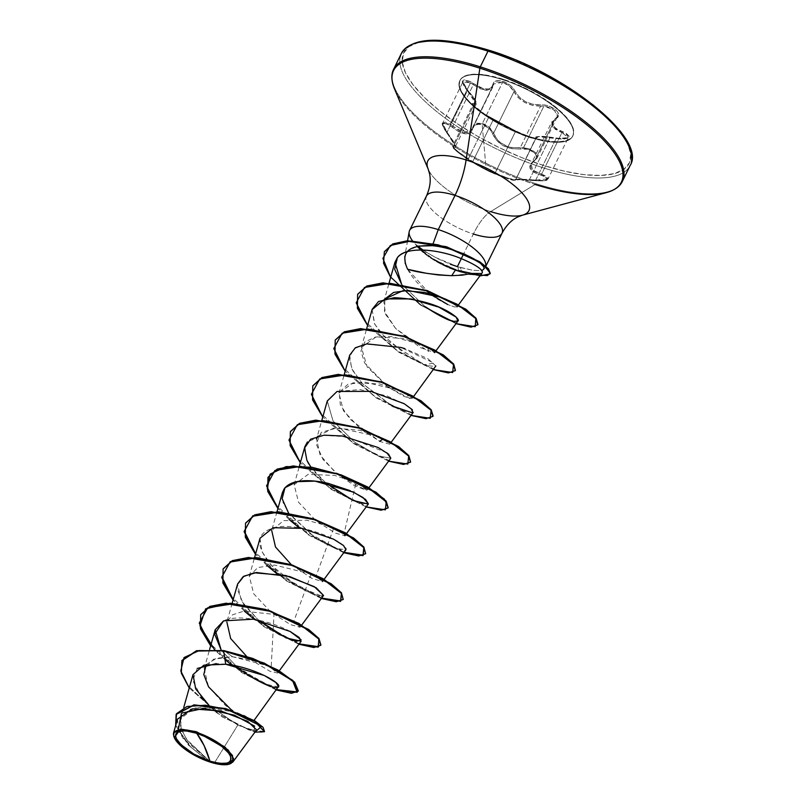<?xml version="1.0" encoding="UTF-8"?>
<svg xmlns="http://www.w3.org/2000/svg" width="805" height="805" viewBox="0 0 805 805"><rect width="100%" height="100%" fill="white"/><g stroke="black" fill="none" stroke-linecap="round" stroke-linejoin="round"><path stroke-width="0.6" stroke-dasharray="4.03 3.02" d="M492.63 87.343L473.008 126.677L474.004 124.534L476.047 123.185L482.416 123.457L502.582 82.301L482.416 123.457L489.329 127.401L493.616 133.217L513.962 91.69L509.515 86.115L502.582 82.301L496.283 81.919L493.717 83.982L472.112 129.223L468.409 132.483L462.714 132.362L459.494 130.984L452.963 126.254L473.31 84.716L470.502 82.824L450.226 124.222L452.963 126.254L473.31 84.716L480.233 88.781L486.552 90.361L491.211 89.013L492.761 87.091L485.274 90.261L473.31 84.716L473.904 83.78L483.604 88.832L488.977 88.953L492.298 86.316L494.008 82.019L496.232 80.762L499.372 80.54L506.647 82.905L510.249 85.3L513.157 88.168L518.963 96.821L525.232 101.541L532.88 104.348L544.552 105.073L548.859 106.109L555.923 110.003L557.956 112.368L558.71 114.682L558.106 116.735L552.854 121.384L552.854 125.107L556.325 128.689L565.985 133.177L569.356 136.427L568.883 137.705L564.154 138.873L541.775 136.357L537.861 136.608L536.895 138.208L532.487 137.715L517.726 132.09L486.331 115.135L479.045 110.406L473.853 105.938L472.736 103.513L475.886 103.131L475.363 100.484L463.106 84.133L462.483 81.818L463.066 80.329L464.737 79.776L470.482 81.577L473.904 83.78C484.298 90.844 490.658 90.975 492.982 84.183C493.847 80.671 497.118 79.695 502.783 81.245C508.619 83.338 512.715 86.648 515.069 91.186C520.211 100.343 528.674 104.912 540.457 104.902C551.435 103.724 564.557 114.894 556.195 118.325A0.906 0.694 62.3 0 0 555.319 118.627L557.372 116.655L537.106 158.001L534.973 160.155L555.319 118.627L551.868 121.786L551.888 125.65L555.51 129.444L561.96 132.614L541.614 174.142L547.118 176.667L548.175 178.026L547.833 179.223L543.315 180.511L535.717 180.119L556.064 138.591L539.139 136.739L536.462 137.152L515.703 179.686L529.448 179.606L550.057 137.544L529.448 179.606L535.717 180.119L556.064 138.591L563.56 139.245L568.27 137.685L561.96 132.614L541.614 174.142L534.872 171.707L532.528 170.086L531.069 168.185L530.626 166.112L531.199 163.989L534.973 160.155L555.319 118.627L557.372 116.645L554.484 110.215L543.888 106.129L523.602 147.526L530.555 149.197L535.828 152.759L537.448 156.864L536.694 158.686M556.98 117.268L557.684 115.558L555.973 111.573L550.741 107.991L547.37 106.783L540.628 106.089L520.282 147.617L523.602 147.526L543.888 106.129L540.628 106.089L520.282 147.617L512.101 147.677L507.905 146.701L500.328 142.606L497.379 139.728L493.616 133.217L513.962 91.69L518.098 97.536L524.699 102.456L532.699 105.425L540.628 106.089L540.457 104.902L540.628 106.089C528.332 105.958 519.446 101.158 513.962 91.69A0.906 0.594 155.9 0 1 515.069 91.186A0.906 0.594 -24.1 0 0 513.962 91.69C511.809 87.383 508.015 84.253 502.582 82.301L493.717 83.982L493.354 85.149A0.906 0.745 8.8 0 0 492.982 84.183A0.906 0.745 -171.2 0 1 493.354 85.149L473.008 126.677A0.906 0.704 11 0 0 473.36 127.593L470.804 132.241L465.763 133.922L459.222 132L446.845 123.608L443.233 123.618L442.76 125.027L444.722 129.836L454.936 144.799L455.66 147.516L452.943 147.144L453.044 147.697L461.849 155.204L477.798 165.438L492.741 172.964L508.015 178.821L486.18 169.835L482.185 124.453L476.248 124.242L474.326 125.54L473.36 127.593C474.276 124.191 477.214 123.145 482.185 124.453L486.18 169.835L508.015 178.821L513.359 180.28L519.416 179.646L542.741 180.914L546.957 179.656L547.269 178.559L546.283 177.331L534.128 172.461L530.183 168.738L529.71 166.575L530.274 164.371L535.919 158.806L536.533 156.814L535.899 154.62L534.047 152.477L527.738 149.297L511.96 148.724L503.387 145.866L496.534 140.402L491 130.823L488.595 128.156L482.185 124.453C487.277 126.325 490.718 129.394 492.519 133.67C497.772 144.749 507.1 149.78 520.503 148.784C530.294 146.902 541.795 156.713 534.168 160.437A0.906 0.644 58.4 0 0 534.973 160.155L537.116 158.001L534.329 151.38L523.602 147.526L520.282 147.617L520.503 148.784L520.282 147.617C507.402 148.764 498.516 143.964 493.616 133.217A0.906 0.553 160.4 0 1 492.519 133.67A0.906 0.553 -19.6 0 0 493.616 133.217C491.634 128.73 487.9 125.479 482.416 123.457L473.41 125.429L472.948 126.848A0.906 0.704 -169 0 1 473.008 126.677L472.112 129.223M536.462 137.152L515.804 179.284M568.008 138.058L567.344 135.411L553.297 127.613L551.868 121.797L531.169 164.029L534.973 160.155A0.906 0.644 -121.6 0 1 534.168 160.437C526.691 166.534 529.016 171.435 541.141 175.118C550.419 179.223 548.587 181.075 535.657 180.672C521.137 179.414 514.133 179.263 514.637 180.219L508.015 178.821L495.478 174.132C486.572 170.499 477.234 165.448 467.464 159.008A0.906 0.624 122.6 0 0 468.399 158.726L472.756 161.594L493.364 119.522L488.746 117.198L468.399 158.726L458.991 152.376L453.95 148.08L452.722 146.037L453.688 146.188L474.034 104.66L472.998 104.65L476.268 108.906L488.746 117.198L468.399 158.726L472.756 161.594L484.751 168.557L495.085 173.145L515.421 131.607L493.364 119.522L472.756 161.594C481.289 166.987 488.736 170.831 495.085 173.145L515.421 131.607L528.674 137.212L534.47 138.621L535.868 138.611L535.979 137.554C534.701 136.89 537.046 136.488 543.013 136.367L556.205 138.027L556.064 138.591L568.27 137.685L548.104 178.851L541.614 174.142L532.538 170.097L531.199 163.989M529.932 137.323A62.891 21.644 26.1 0 1 459.162 82.533A62.891 21.644 26.1 0 1 502.541 79.655A62.891 21.644 -153.9 0 0 460.621 90.824A62.891 21.644 -153.9 0 0 529.932 137.323A62.891 21.644 -153.9 0 0 571.842 126.154A62.891 21.644 -153.9 0 0 502.541 79.655A62.891 21.644 26.1 0 1 573.311 134.445A62.891 21.644 26.1 0 1 529.932 137.323M502.783 79.152A62.891 21.644 -153.9 0 0 459.414 82.029A62.891 21.644 -153.9 0 0 530.183 136.81L519.064 132.815L496.977 122.139L486.844 115.88L470.341 102.698L464.616 96.278L460.873 90.321L459.273 85.028L459.866 80.631L462.634 77.28L467.474 75.107L474.195 74.201L482.547 74.583L502.783 79.152L525.112 88.107L546.122 100.092L555.108 106.652L562.615 113.274L568.35 119.683L572.093 125.65L573.693 130.933L573.1 135.341L570.332 138.691L565.492 140.865L558.771 141.771L550.419 141.378L540.769 139.708L530.183 136.81A62.891 21.644 -153.9 0 0 573.552 133.942A62.891 21.644 -153.9 0 0 502.783 79.152M229.334 764.116L214.371 763.029L237.797 725.104L208.857 705.17L237.797 725.104L214.371 763.029L210.608 762.063L214.371 763.029L229.063 764.187M479.881 275.934L461.426 272.291A40.602 13.977 26.1 0 1 458.437 271.406A40.602 13.977 26.1 0 1 415.893 244.951L416.115 244.921A42.122 14.5 -153.9 0 1 409.141 233.621M417.875 246.169L416.205 244.73A40.602 13.977 -153.9 0 0 421.035 249.983A40.602 13.977 26.1 0 1 416.205 244.73L425.573 251.784L437.417 258.526L450.367 264.201M423.239 251.945A40.602 13.977 -153.9 0 0 458.629 271.023A40.602 13.977 26.1 0 1 423.239 251.945M479.921 263.004L484.107 267.904L483.976 269.061L481.33 270.591L472.877 270.279L457.965 266.807L458.629 271.023L457.965 266.807L434.559 257.047L422.937 250.013M631.321 162.087A127.371 43.842 26.1 0 1 543.476 167.913A127.371 43.842 -153.9 0 0 631.321 162.087M418.64 42.343L408.98 46.68L403.446 53.372L402.259 62.166L405.458 72.712L412.925 84.616L424.376 97.425L439.359 110.637L457.31 123.739L477.536 136.246L499.261 147.657L521.64 157.549L543.828 165.538A125.55 43.208 -153.9 0 0 627.508 143.26A125.55 43.208 -153.9 0 0 489.138 50.423A125.55 43.208 -153.9 0 0 405.458 72.712A125.55 43.208 -153.9 0 0 543.828 165.538L564.959 171.314L584.229 174.655L600.902 175.44L614.326 173.618L623.986 169.292L629.52 162.6L630.707 153.805L627.508 143.26M623.613 177.814A127.371 43.842 26.1 0 1 535.768 183.641A127.371 43.842 -153.9 0 0 623.613 177.814M525.464 213.999A56.33 19.39 26.1 0 1 490.637 211.604A48.521 18.102 107.6 0 0 473.37 234.014L463.63 253.907L473.37 234.014A42.122 14.5 -153.9 0 1 425.976 197.326A42.122 14.5 -153.9 0 0 473.37 234.014A48.521 18.102 -72.4 0 1 490.637 211.604L535.114 184.476A126.838 43.651 -153.9 0 0 613.531 189.869M490.637 211.604A56.33 19.39 26.1 0 1 428.26 169.292A56.33 19.39 26.1 0 0 490.637 211.604L535.114 184.476A126.838 43.651 26.1 0 1 394.651 89.194A126.838 43.651 -153.9 0 0 535.114 184.476M417.151 246.32L433.332 259.17L455.67 269.665L471.811 273.428L451.726 275.692M429.468 293.553L407.662 269.303L405.277 263.668M407.582 240.745L404.734 256.715L408.236 250.476L418.107 246.129M473.37 234.014A42.122 14.5 -153.9 0 0 502.421 232.092M177.472 719.147L178.338 729.431L190.372 746.748L208.475 761.299L188.36 745.017L175.671 725.516L188.36 745.017L208.123 761.077L210.336 761.963L183.017 738.265L175.933 725.375L176.215 714.256L175.933 725.375L183.017 738.265L210.608 762.063L187.736 741.053L181.195 729.229L180.551 718.805L194.478 707.947L220.741 708.32L244.79 715.665L253.404 721.28L244.368 718.221L225.43 705.452L208.425 686.625L204.198 668.693L213.717 659.174L232.554 656.739L252.398 660.331L269.373 666.751L277.655 673.04L270.007 671.3L251.069 659.899L246.531 656.276M232.162 603.257L226.869 622.044L232.494 614.819L243.643 611.206L273.992 614.336L293.694 621.963L300.074 627.266L290.545 624.67L271.084 612.253L253.706 593.778L249.288 576.269L257.801 567.545L274.787 565.07L312.551 574.408L322.493 581.502L312.099 578.483L291.37 564.728M277.011 511.718L271.708 530.505L283.581 520.624L306.655 520.191L330.402 526.671L343.946 533.977L344.922 535.728L335.393 533.131L315.932 520.714L298.554 502.24L294.137 484.731L308.214 474.336L334.81 475.463L359 483.634L367.342 489.963L366.094 490.225L353.959 485.395L335.333 472.434L320.098 455.046L316.556 438.967L321.859 420.18M317.703 436.25L333.813 428.069L359.775 430.262L382.214 438.272L389.761 444.189L380.232 441.593L360.771 429.186L343.393 410.701L338.975 393.202L353.053 382.798L379.658 383.925L403.838 392.095L412.19 398.425L404.442 396.634L387.94 386.994L367.191 366.969L361.405 347.428L376.046 336.923L403.013 338.352L426.7 346.542L434.609 352.65L420.401 347.629L395.738 328.601L385.585 314.322L383.824 301.654L384.971 298.947L384.498 311.605L395.738 328.601L428.491 351.544L428.119 347.287L423.4 344.983L391.451 336.51L375.694 336.983L364.766 341.944L360.922 351.071L364.665 363.015L387.94 386.994L410.148 398.576L405.7 393.051L400.981 390.757L364.373 381.993L347.981 384.267L339.257 392.317L340.324 404.915L350.195 419.385L379.668 441.321M441.221 297.317L442.478 297.81M444.994 298.856C452.501 302.298 456.526 304.823 457.079 306.433L457.029 306.876M457.079 306.433L454.926 307.027L447.751 304.552L454.926 307.027L457.079 306.433L447.057 299.782M480.967 273.509L482.447 272.332L480.967 273.509L471.811 273.428M401.564 284.145L425.282 306.745L401.564 284.145M452.169 320.863L455.972 321.487L457.985 320.964M372.131 309.382L374.305 323.318L380.453 332.847L408.296 356.655L425.754 365.41L435.666 366.617M435.847 365.963L427.938 358.718L404.875 348.646M349.712 355.156L351.574 368.459L362.029 383.23L393.122 406.575M412.522 412.854L413.247 412.391L407.38 405.66L387.074 395.969L360.077 389.61L337.043 391.461M327.293 400.92L332.988 420.874L354.452 442.086L378.571 456.053L390.827 458.156M386.792 452.722L346.261 436.672L322.745 435.314L307.45 441.935M304.864 446.684L306.886 460.309C308.134 467.554 332.958 493.737 359.332 503.014L368.277 504.071M352.298 491.614L350.125 490.637M282.444 492.459L283.098 502.723L289.73 514.596L314.654 537.187L336.088 548.497L345.979 549.704M260.025 538.233L261.907 551.576L271.496 565.402L296.924 585.96L321.658 596.103C314.675 596.908 285.735 582.337 270.168 563.892C253.776 543.204 256.574 530.837 278.58 526.782C300.024 524.045 333.813 536.955 342.9 545.005C353.737 553.548 336.842 552.19 314.654 537.187L288.452 512.845M237.596 583.997L237.123 588.606L243.352 604.022L258.405 620.122L241.389 600.953L237.535 584.229M290.102 631.452C273.287 621.873 238.632 613.34 223.569 620.876M221.224 650.219L236.096 665.987L221.234 650.219M254.601 726.11L254.38 730.578L237.797 725.104L250.657 730.044L256.594 729.914M178.338 729.431L190.372 746.748L208.475 761.299L186.599 750.119L174.081 737.139M173.991 736.927L173.407 734.301M174.252 737.571L189.759 752.222L210.427 762.013L186.438 739.242L180.491 726.684L181.628 716.168L190.071 709.306L204.239 706.83L237.103 712.636L251.17 719.016L250.264 720.837L231.941 710.503M206.251 664.548L216.535 658.218L232.554 656.739L223.84 650.571L232.554 656.739L266.435 665.373L271.174 667.677L266.435 665.373M264.634 731.342L259.884 732.61L249.168 730.014L217.028 712.978L188.068 685.739L181.296 672.024L181.97 660.553L181.276 671.923L187.907 685.508L216.475 712.596L248.524 729.783L264.523 731.524M189.245 687.983L222.2 716.923L254.913 732.178L222.2 716.923L189.245 687.983M225.732 664.246L216.263 663.602M197.205 668.462L192.757 680.607L201.371 697.221M457.965 266.807L460.5 267.552L461.426 272.291L458.719 270.581L461.426 272.291L486.19 275.471L490.144 273.66L486.19 275.471L461.617 271.919L460.5 267.552L472.857 270.279L481.33 270.591A42.122 14.5 -153.9 0 0 484.821 268.176A42.122 14.5 -153.9 0 0 485.697 266.143M392.438 72.671A127.371 43.842 -153.9 0 0 535.768 183.641A127.371 43.842 26.1 0 1 392.438 72.671M400.145 56.944A127.371 43.842 -153.9 0 0 543.476 167.913A127.371 43.842 26.1 0 1 400.145 56.944M489.138 50.423L468.007 44.657L448.737 41.307M620.031 131.346L608.59 118.546M533.705 68.304L511.326 58.413M481.33 270.591L482.447 272.332M407.662 269.303C419.174 290.655 442.639 302.278 447.751 304.552M383.271 438.826L378.561 436.531L337.466 427.787L321.306 432.335L316.124 443.807L323.057 459.494L338.462 475.031L366.094 490.225L360.861 484.6L356.132 482.296L343.946 533.977L333.723 528.07L316.023 576.139L311.283 573.834L293.584 621.903L273.992 614.336L271.174 667.677M276.759 689.654L231.89 665.111M224.998 659.587L214.462 649.575M299.178 643.889L254.3 619.337M244.358 611.126L233.198 599.614M321.598 598.115L276.719 573.573M266.777 565.352L255.618 553.85M344.027 552.351L299.158 527.808M289.196 519.587L278.037 508.076M290.545 431.309L289.76 443.303L297.085 457.944L329.798 487.9L368.106 507.12L381.63 509.847L388.171 507.754L381.651 509.847L368.177 507.15L329.98 488.031L297.236 458.156L289.81 443.525L290.454 431.5M410.59 461.979L404.08 464.072L390.606 461.376L352.409 442.257L319.666 412.391L312.239 397.761L312.873 385.736L312.26 397.841L319.786 412.552L352.832 442.539L391.119 461.537L404.452 464.083L410.691 461.798M433.01 416.215L426.499 418.308L413.025 415.611L374.828 396.493L342.085 366.617L334.659 351.986L335.303 339.962L334.659 351.986L342.085 366.617L374.828 396.493L413.025 415.611L426.499 418.308L433.01 416.215M455.439 370.441L448.918 372.534L435.445 369.837L397.257 350.718L364.504 320.853L357.078 306.222L357.722 294.197L357.098 306.292L364.625 321.014L397.68 351L435.968 369.998L449.301 372.544L455.539 370.26M477.858 324.677L471.458 326.77L457.904 323.841L420.894 304.874L390.385 276.427L383.713 262.762L384.428 251.603L383.713 262.762L390.385 276.427L420.894 304.874L457.904 323.841L471.458 326.77L477.858 324.677M276.497 690.016L241.731 672.567L210.648 645.841L241.731 672.567L276.497 690.016M298.917 644.242L264.161 626.793L233.068 600.067L264.161 626.793L298.917 644.242M321.336 598.477L286.58 581.029L255.487 554.303L286.58 581.029L321.336 598.477M343.765 552.703L308.999 535.255L277.916 508.529L308.999 535.255L343.765 552.703M366.184 506.929L331.419 489.48L300.335 462.754L331.419 489.48L366.184 506.929M388.604 461.164L353.848 443.716L322.755 416.99L353.848 443.716L388.604 461.164M411.023 415.39L376.267 397.942L345.174 371.216L376.267 397.942L411.023 415.39M433.452 369.626L398.686 352.177L367.603 325.451L398.686 352.177L433.452 369.626M456.022 323.65L420.15 304.874L390.656 277.443L420.15 304.874L456.022 323.65M268.035 477.274L267.411 489.38L274.938 504.101L307.993 534.087L346.281 553.075L359.614 555.621L365.842 553.337M245.606 523.049L244.992 535.144L252.508 549.865L285.564 579.852L323.851 598.85L337.184 601.385L343.423 599.101M223.186 568.813L222.552 580.838L229.978 595.469L262.722 625.344L300.919 644.453L314.393 647.15L320.903 645.057M200.767 614.587L200.143 626.682L207.67 641.404L240.715 671.39L279.013 690.388L292.346 692.924L298.575 690.64M278.671 687.067L263.648 683.676L236.096 665.987M323.54 595.489L321.658 596.103M325.673 482.819L310.871 467.071M390.777 458.226L378.36 455.962L354.361 442.015L333.039 420.935L327.243 401.081M391.954 405.951L362.331 383.552L352.419 370.149L349.239 358.004L353.798 348.917L365.49 344.087L400.92 347.468L433.935 363.095L424.265 364.846L387.93 340.988L374.818 324.355L372.061 309.653M454.272 321.336L452.994 321.084M415.893 244.951A40.602 13.977 -153.9 0 0 458.437 271.406A40.602 13.977 -153.9 0 0 461.426 272.291L468.731 274.153M461.617 271.919A40.602 13.977 26.1 0 1 458.629 271.023A40.602 13.977 -153.9 0 0 461.617 271.919M433.332 259.17L423.561 252.217M420.945 249.983L419.425 248.584M458.719 270.581L455.67 269.665M472.998 104.65L473.018 105.435M452.792 146.681L452.722 146.037M535.868 138.611L536.039 138.158C535.546 136.468 540.215 136.266 550.057 137.544L556.064 138.591L556.205 138.027C565.482 138.873 569.507 138.762 568.27 137.685M557.372 116.645L555.319 118.627A0.906 0.694 -117.7 0 1 556.195 118.325C549.745 122.893 551.848 127.331 562.514 131.648C572.888 137.373 570.785 139.506 556.205 138.058C543.415 135.914 537.066 135.773 537.136 137.645A0.906 0.896 -30.4 0 0 536.039 138.158L515.703 179.686A0.906 0.896 126 0 1 514.637 180.219A0.906 0.896 -54 0 0 515.703 179.686L508.488 178.368L495.085 173.145C500.73 176.154 518.128 181.689 515.703 179.686L515.603 179.998M548.175 178.026L547.833 179.223M442.71 123.175L445.306 122.129L450.226 124.222L442.77 123.024L462.935 81.858L467.564 90.17C459.645 79.474 461.758 77.34 473.904 83.78L473.31 84.716L465.491 80.913L462.875 81.999L463.65 85.692L467.393 90.693L447.047 132.221L443.434 126.999L442.71 123.175L447.047 132.221L453.527 141.579L455.449 146.46L453.688 146.188L474.034 104.66L476.147 104.217L475.594 101.41L467.393 90.693L446.825 132.684C440.456 122.652 442.287 120.81 452.319 127.14C463.217 135.864 470.221 136.015 473.36 127.593A0.906 0.704 -169 0 1 472.938 126.858L472.253 128.961L464.445 132.765L452.963 126.254L452.319 127.14L452.963 126.254L450.226 124.222L470.502 82.824L462.875 81.999M455.419 145.554L455.449 146.46M541.141 175.118L541.614 174.142L541.141 175.118M515.472 179.424L535.657 180.692L535.717 180.119L548.104 178.851C548.678 180.481 544.532 181.105 535.657 180.692L535.717 180.119L529.448 179.606C519.225 179.042 514.637 179.062 515.703 179.686L535.989 137.554M453.688 146.188L452.641 146.118L453.668 148.502C455.831 150.857 460.43 154.369 467.484 159.018A0.906 0.624 -57.4 0 1 467.464 159.008C460.581 154.963 449.069 145.152 453.789 147.355A0.906 0.845 -65 0 1 453.688 146.188A0.906 0.845 115 0 0 453.789 147.355C457.592 148.704 455.268 143.813 446.825 132.684L455.459 146.45L453.688 146.188C448.455 144.045 460.852 154.61 468.399 158.726A0.906 0.624 -57.4 0 1 467.484 159.018C474.658 164.14 490.859 172.683 495.467 174.132A0.906 0.745 112.9 0 1 495.085 173.145A0.906 0.745 -67.1 0 0 495.478 174.132C496.635 174.796 510.39 179.978 513.409 180.3L515.804 179.897M562.514 131.648L561.96 132.614L562.514 131.648M515.421 131.607C520.996 135.16 538.132 140.603 536.039 138.158A0.906 0.896 149.6 0 1 537.136 137.645C537.458 138.732 534.802 138.45 529.167 136.78L515.049 130.631A0.906 0.735 121.1 0 1 515.421 131.607A0.906 0.735 -58.9 0 0 515.049 130.631L489.641 116.906A0.906 0.604 116.3 0 0 488.746 117.198L515.421 131.607M467.393 90.693L476.147 104.217L474.034 104.66A0.906 0.835 102.9 0 0 473.883 103.473C477.908 103.835 475.805 99.397 467.564 90.17L467.393 90.693M473.883 103.473A0.906 0.835 -77.1 0 1 474.034 104.66L472.907 104.761L477.969 110.285L488.746 117.198A0.906 0.604 -63.7 0 1 489.641 116.906C481.098 113.113 467.977 101.933 473.883 103.473M459.756 80.822L460.007 80.319M485.838 266.264L485.264 267.431M180.551 718.805L183.771 707.364M253.404 721.28L254.038 720.415M204.198 668.693L209.632 649.414M277.655 673.04L279.295 670.807M300.074 627.266L301.724 625.042M249.288 576.269L254.591 557.493M294.137 484.731L299.43 465.954M367.342 489.953L368.982 487.729M389.761 444.189L391.411 441.965M338.975 393.202L344.278 374.416M412.19 398.425L413.83 396.191M361.405 347.428L366.698 328.641M383.824 301.654L389.127 282.877M237.103 712.636L251.17 719.016M428.119 347.287L423.4 344.983M360.861 484.6L356.132 482.296M338.422 530.354L333.723 528.07M316.023 576.139L311.283 573.834M293.584 621.903L288.874 619.609M572.707 136.156L572.959 135.653M536.11 138.45L536.351 138.198C539.269 139.768 520.352 134.656 515.16 130.682L489.561 116.856C487.146 115.9 482.869 113.153 476.721 108.584L472.948 104.559L452.641 146.118M472.253 128.961L492.761 87.091M442.77 123.024C441.341 123.105 442.67 126.325 446.755 132.674C457.2 146.409 455.056 146.389 455.429 146.52L476.147 104.217C477.546 102.99 474.709 98.321 467.645 90.19C462.724 83.207 461.164 80.43 462.935 81.858M531.169 164.029L537.116 158.001"/><path stroke-width="1.21" d="M209.954 761.178L204.118 745.611L196.692 733.275C210.095 737.018 228.288 749.455 230.24 755.774C232.675 763.603 225.913 765.404 209.954 761.178A30.439 10.475 26.1 0 1 176.406 738.678A30.439 10.475 26.1 0 1 196.692 733.275A242.607 90.492 -72.4 0 1 204.118 745.611A242.607 90.492 -72.4 0 1 209.954 761.178L219.745 763.392L227.04 763.14L229.385 762.083L230.723 760.463L231.015 758.33L230.24 755.774L228.429 752.886L222.019 746.577L207.499 737.601L196.692 733.275L186.901 731.061L182.856 730.87L177.261 732.359L175.923 733.989L175.631 736.112L176.406 738.678L180.994 744.665L193.884 754.074L209.954 761.178M229.063 764.187L233.631 758.702L228.067 749.868L196.309 731.675L196.219 732.268A32.623 11.23 26.1 0 1 227.241 749.958A32.623 11.23 26.1 0 1 228.761 764.277A32.623 11.23 26.1 0 1 210.427 762.174A32.623 11.23 26.1 0 1 174.303 737.672A32.623 11.23 26.1 0 1 196.219 732.268L196.309 731.675L224.716 746.829L232.494 755.523L232.897 761.993L229.334 764.116M421.035 249.983A40.602 13.977 -153.9 0 0 423.239 251.945A40.602 13.977 26.1 0 1 421.035 249.983M450.367 264.201L457.391 266.636L463.63 253.907L457.391 266.636M613.531 189.869A126.838 43.651 -153.9 0 0 595.67 132.392A126.838 43.651 -153.9 0 0 479.871 68.184A1.821 0.674 -72.4 0 1 480.283 66.855L487.991 51.128A1.821 0.674 -72.4 0 1 488.927 50.222A1.821 0.674 -72.4 0 1 489.138 50.423A1.821 0.674 107.6 0 0 488.927 50.222A1.821 0.674 107.6 0 0 487.991 51.128A127.371 43.842 26.1 0 1 631.321 162.087A127.371 43.842 -153.9 0 0 487.991 51.128L480.283 66.855A127.371 43.842 26.1 0 1 623.613 177.814A127.371 43.842 -153.9 0 0 480.283 66.855A1.821 0.674 107.6 0 0 479.871 68.184A126.838 43.651 26.1 0 1 595.67 132.392A126.838 43.651 26.1 0 1 613.531 189.869A126.838 43.651 26.1 0 1 535.114 184.476M525.464 213.999A56.33 19.39 26.1 0 0 517.535 188.471A56.33 19.39 26.1 0 0 466.105 159.954A48.521 18.102 -72.4 0 1 455.026 195.404A48.521 18.102 107.6 0 0 466.105 159.954A56.33 19.39 26.1 0 0 428.26 169.292A56.33 19.39 26.1 0 1 466.105 159.954L479.871 68.184L466.105 159.954A56.33 19.39 26.1 0 1 517.535 188.471A56.33 19.39 26.1 0 1 525.464 213.999A56.33 19.39 26.1 0 1 490.637 211.604M473.37 234.014A42.122 14.5 -153.9 0 0 502.421 232.092A42.122 14.5 -153.9 0 0 455.026 195.404A42.122 14.5 -153.9 0 0 425.976 197.326A42.122 14.5 -153.9 0 1 455.026 195.404L438.272 229.596A42.122 14.5 -153.9 0 0 409.141 233.621M480.967 273.509L471.811 273.428L462.201 275.159L451.726 275.692L455.67 269.665L451.726 275.692L438.665 274.998L426.227 273.257L407.662 269.303C417.745 272.422 432.436 274.555 451.726 275.692M405.277 263.668L404.734 256.715M418.107 246.129L432.355 245.706L438.272 229.596A42.122 14.5 26.1 0 1 485.807 265.066M246.531 656.276L230.663 638.546L226.869 622.044M291.37 564.728L275.501 547.008L271.708 530.505M316.556 438.967L317.703 436.25M442.478 297.81L424.758 292.436L403.225 290.565L384.971 298.947L393.615 292.426L408.055 290.424L441.221 297.317M447.751 304.552L429.468 293.553M482.467 272.201L481.742 270.5C479.136 267.18 472.082 263.134 460.591 258.345C438.141 249.047 405.77 245.968 397.388 257.61L394.923 262.299L401.564 284.145L394.661 269.303L397.388 257.61C408.457 244.368 443.032 250.989 460.591 258.345C472.032 263.104 479.086 267.149 481.742 270.5L482.104 271.003M425.282 306.745C439.993 316.124 448.959 320.833 452.169 320.863C446.242 319.484 437.286 314.775 425.282 306.745M454.272 321.336L457.985 320.964L456.113 317.1C458.256 319.374 458.88 320.672 457.985 320.964L436.25 350.427M372.061 309.653L385.031 298.927L411.083 298.927L438.846 307.138L456.113 317.1C456.616 317.653 438.685 299.802 394.279 297.669L378.521 301.523L372.131 309.382L366.698 328.641M413.83 396.191L435.847 365.963M404.875 348.646L400.92 347.468L366.889 343.876L355.347 347.76L349.712 355.156L344.278 374.416M393.122 406.575L412.522 412.854M327.243 401.081L337.043 391.461L327.293 400.92L321.859 420.18M368.982 487.729L390.827 458.156L386.792 452.722M307.45 441.935L304.864 446.684L299.43 465.954M288.452 512.845L282.132 498.738L284.99 487.739L296.783 481.672L314.997 481.128L353.757 492.298L365.53 499.402L368.398 503.94L363.065 497.56L352.298 491.614M350.125 490.637L328.249 483.382C316.446 480.575 293.302 477.345 284.346 488.565L282.444 492.459L277.011 511.718M324.143 579.268L345.979 549.704L343.534 545.528L333.683 539.239L302.096 528.352L273.126 527.728L260.025 538.233L254.591 557.493M321.658 596.103L323.56 595.469L314.302 586.664L285.795 575.505L254.199 572.798L243.16 576.662L237.596 583.997L232.162 603.257M258.405 620.122L286.188 637.963L301.13 641.243L299.108 637.449L290.102 631.452L301.09 639.814L295.999 641.464L279.033 634.36L258.405 620.122M223.569 620.876L215.177 629.772L221.224 650.219L214.683 634.119L223.579 620.866L253.374 619.186L290.102 631.452M236.096 665.987C235.855 667.919 274.988 693.568 278.832 686.031C278.48 681.342 251.08 666.731 225.732 664.246L203.876 665.161L193.029 674.58L195.675 688.849L208.867 705.17L201.371 697.221M254.038 720.415L278.832 686.031M232.897 761.993L256.594 729.914L247.769 721.381L221.073 711.036L192.264 708.853L177.472 719.147L173.568 732.983L180.813 729.109L196.309 731.675L180.461 729.139L174.252 737.571M178.338 729.431L181.497 713.16L204.098 708.35L234.336 715.172L254.601 726.11M173.407 734.301L173.568 732.983M231.941 710.503L208.565 686.856L203.796 674.51L206.251 664.548M276.759 689.654L297.357 691.928L292.859 680.436L264.211 663.089L223.84 650.571L252.468 658.782L277.977 670.535L294.459 682.529L298.393 691.022L294.64 682.147L278.158 670.152L252.659 658.399L223.84 650.571L196.47 650.732L182.061 660.362L196.621 650.692L223.84 650.571L196.43 651.074L181.88 660.744L181.306 673.131L189.245 687.983L180.783 670.907L184.023 657.574L199.187 650.541L223.649 650.953L225.732 664.246L264.382 675.536L275.994 682.6L278.671 687.067M264.523 731.524L263.024 727.287L255.094 721.059L225.903 708.642L193.975 704.858L176.215 714.256L194.015 704.848L225.581 708.551L254.642 720.787L264.443 731.725L254.461 721.169L225.39 708.933L193.824 705.23L176.124 714.448L175.671 725.516L176.516 713.723L186.971 706.508L205.345 705.21L227.563 709.557L261.534 726.352L254.913 732.178L264.443 731.725M216.263 663.602L197.205 668.462M422.937 250.013L417.875 246.169M412.412 240.675A42.122 14.5 26.1 0 1 409.111 232.283A42.122 14.5 26.1 0 1 438.272 229.596L455.026 195.404A42.122 14.5 -153.9 0 1 502.421 232.092M485.697 266.143A42.122 14.5 -153.9 0 0 438.272 229.596L432.355 245.706C438.403 246.139 445.89 247.769 454.815 250.586L465.109 254.541L473.682 258.848L479.921 263.004M479.871 68.184A126.838 43.651 -153.9 0 0 394.651 89.194A126.838 43.651 26.1 0 1 479.871 68.184M480.283 66.855A127.371 43.842 -153.9 0 0 392.438 72.671A127.371 43.842 26.1 0 1 480.283 66.855M487.991 51.128A127.371 43.842 -153.9 0 0 400.145 56.944A127.371 43.842 26.1 0 1 487.991 51.128M511.326 58.413L488.655 50.272M448.737 41.307L432.064 40.532L418.64 42.343M627.508 143.26L620.031 131.346M608.59 118.546L593.597 105.334L575.645 92.223L555.43 79.725L533.705 68.304M481.33 270.591C493.878 266.777 458.961 248.081 432.355 245.706C408.145 244.71 399.914 252.579 407.662 269.303M447.057 299.782L444.994 298.856M379.668 441.321L383.271 438.826L378.561 436.531M231.89 665.111L224.998 659.587M214.462 649.575L199.932 625.827L205.647 608.811L230.28 603.207L265.459 609.405L298.836 623.392L318.74 638.244L318.559 646.697L299.178 643.889M254.3 619.337L244.358 611.126M233.198 599.614L221.868 576.964L230.26 561.649L256.121 557.563L290.957 564.597L323.016 578.624L341.582 593.003L340.746 600.993L321.598 598.115M276.719 573.573L266.777 565.352M255.618 553.85L244.287 531.199L252.679 515.874L278.54 511.799L313.376 518.823L345.446 532.85L364.001 547.239L363.166 555.219L344.027 552.351M299.158 527.808L289.196 519.587M278.037 508.076L267.29 488.887L270.067 474.135L286.117 466.588L311.887 467.222L341.35 474.96L367.583 486.914L384.448 499.181L388.171 507.754L386.239 501.223L376.005 492.217L337.375 473.582L293.372 465.924L277.182 469.084L268.035 477.274M290.454 431.5L299.47 423.37L315.731 420.15L360.077 427.898L398.807 446.715L408.87 455.731L410.59 461.979M312.873 385.736L321.889 377.605L338.15 374.385L382.496 382.123L421.226 400.94L431.289 409.956L433.11 416.024L431.078 409.685L420.854 400.679L382.224 382.033L338.211 374.385L322.03 377.545L312.873 385.736M455.348 370.642L448.385 372.906L433.452 369.626L452.651 372.534L453.517 364.554L434.962 350.165L402.882 336.128L368.026 329.094L342.155 333.2L333.793 348.545L345.174 371.216L334.981 354.12L335.202 340.153L344.268 332.153L360.459 328.993L404.462 336.651L443.092 355.287L453.316 364.293L455.348 370.642L453.507 363.91L443.273 354.904L404.653 336.269L360.64 328.611L344.46 331.771L335.303 339.962L344.309 331.831L360.58 328.611L404.925 336.359L443.656 355.176L453.718 364.192L455.439 370.441M357.722 294.197L366.728 286.067L382.999 282.847L427.334 290.585L466.065 309.402L476.137 318.418L477.959 324.485L475.926 318.136L465.693 309.13L427.063 290.494L383.059 282.847L366.869 286.006L357.722 294.197M384.428 251.603L392.719 243.945L407.4 240.755L446.534 246.773L479.911 261.887L488.524 268.9L490.255 273.469L488.313 268.649L479.528 261.645L446.242 246.682L407.441 240.755L392.85 243.885L384.428 251.603M298.393 691.022L291.43 693.296L276.497 690.016L297.156 692.32L292.698 680.839L264.05 663.481L223.649 650.953L225.732 664.246M210.648 645.841L200.455 628.735L200.666 614.779L209.733 606.769L225.913 603.609L269.927 611.267L308.546 629.902L318.78 638.908L320.813 645.258L313.849 647.522L298.917 644.242L318.116 647.15L318.981 639.17L300.426 624.781L268.347 610.743L233.49 603.72L207.62 607.815L199.268 623.161L210.648 645.841M233.068 600.067L222.874 582.971L223.096 569.004L232.152 561.005L248.343 557.845L292.346 565.502L330.976 584.138L341.209 593.144L343.232 599.484L336.269 601.748L321.336 598.477L340.535 601.375L341.411 593.406L322.855 579.016L290.766 564.979L255.91 557.946L230.039 562.041L221.687 577.396L233.068 600.067M255.487 554.303L245.294 537.197L245.515 523.23L254.581 515.23L270.762 512.071L314.775 519.728L353.395 538.364L363.629 547.37L365.661 553.719L358.698 555.983L343.765 552.703L362.964 555.611L363.83 547.631L345.275 533.242L313.185 519.205L278.329 512.181L252.468 516.277L244.106 531.622L255.487 554.303M277.916 508.529L267.723 491.432L267.934 477.466L277 469.466L293.181 466.306L337.194 473.954L375.824 492.6L386.048 501.606L388.08 507.945L381.117 510.209L366.184 506.929L385.384 509.837L386.249 501.867L367.694 487.478L335.615 473.441L300.758 466.407L274.887 470.502L266.536 485.858L277.916 508.529M300.335 462.754L290.142 445.658L290.364 431.691L299.42 423.692L315.61 420.532L359.614 428.19L398.244 446.825L408.467 455.831L410.5 462.181L403.536 464.445L388.604 461.164L407.803 464.072L408.678 456.093L390.123 441.704L358.034 427.666L323.177 420.633L297.307 424.738L288.955 440.083L300.335 462.754M322.755 416.99L312.561 399.894L312.783 385.927L321.839 377.927L338.03 374.768L382.033 382.415L420.663 401.051L430.896 410.057L432.929 416.406L425.966 418.67L411.023 415.39L430.222 418.298L431.098 410.329L412.542 395.929L380.453 381.902L345.597 374.868L319.736 378.964L311.374 394.319L322.755 416.99M367.603 325.451L357.41 308.355L357.621 294.389L366.688 286.389L382.868 283.229L426.881 290.877L465.501 309.512L475.735 318.518L477.768 324.868L470.975 327.142L456.022 323.65L475.252 326.709L475.805 318.609L457.059 304.199L424.949 290.243L390.204 283.32L364.484 287.476L356.223 302.821L367.603 325.451M468.731 274.153L487.347 275.592L490.255 273.177L483.835 265.167L464.918 254.259L438.111 244.831L410.671 241.047L390.304 245.515L382.908 258.435L390.656 277.443L383.572 263.295L384.337 251.794L392.669 244.267L407.26 241.138L446.05 247.065L479.347 262.027L488.122 269.031L490.064 273.851L479.881 275.934M410.5 462.181L408.658 455.449L398.435 446.443L359.805 427.807L315.801 420.15L299.611 423.309L290.364 431.691M365.661 553.719L363.81 546.987L353.586 537.981L314.956 519.346L270.953 511.688L254.762 514.848L245.606 523.049M343.232 599.484L341.39 592.762L331.167 583.756L292.537 565.12L248.534 557.463L232.343 560.622L223.186 568.813M320.903 645.057L318.971 638.526L308.738 629.52L270.108 610.884L226.104 603.227L209.914 606.386L200.767 614.587M237.535 584.229L243.905 576.189L256.473 572.516L289.709 576.571L316.134 587.751L323.54 595.489M368.277 504.071L353.033 500.458L325.673 482.819M310.871 467.071L306.896 460.329L304.572 447.983L310.639 439.208L324.113 435.173L342.356 435.998L378.179 447.52L388.513 454.101L390.777 458.226M337.043 391.461L370.853 391.351L404.11 403.657L412.291 409.675L412.512 412.854L391.954 405.951M452.994 321.084L452.169 320.863M471.811 273.428L458.719 270.581M455.67 269.665L444.35 265.167L433.332 259.17M423.561 252.217L420.945 249.983M419.425 248.584L417.151 246.32M210.427 762.174L193.2 754.567L179.394 744.484L174.474 738.064L173.649 735.317L173.95 733.033L175.389 731.292L177.905 730.165L185.724 729.904L201.985 734.341L218.698 743.126L227.252 749.968L232.172 756.388L232.997 759.135L232.695 761.409L231.256 763.15L225.259 764.75L220.922 764.549L210.427 762.174M229.365 764.106L228.771 764.277M485.838 266.264L502.018 233.239C506.174 225.491 511.386 220.087 517.655 217.038L522.304 215.217L606.427 192.616C614.678 190.262 620.001 186.478 622.406 181.286L630.114 165.548C647.592 139.024 566.126 73.416 488.937 50.232C441.21 35.913 412.009 36.99 401.353 53.482L393.645 69.21C391.009 74.302 391.29 80.822 394.48 88.791L428.18 169.11L429.598 173.9C431.027 180.722 429.951 188.149 426.378 196.179L409.624 230.371M407.582 240.745L409.182 231.739M183.771 707.364L193.029 674.58M209.632 649.414L215.177 629.772M279.295 670.807L301.13 641.243M301.724 625.042L323.56 595.469M322.493 581.502L323.892 579.61M344.922 535.728L346.311 533.846M346.563 533.504L368.398 503.93M391.411 441.965L413.247 412.391M434.609 352.65L435.998 350.769M389.127 282.877L394.923 262.299M457.029 306.876L482.255 272.724M405.7 393.051L400.981 390.757"/></g></svg>
